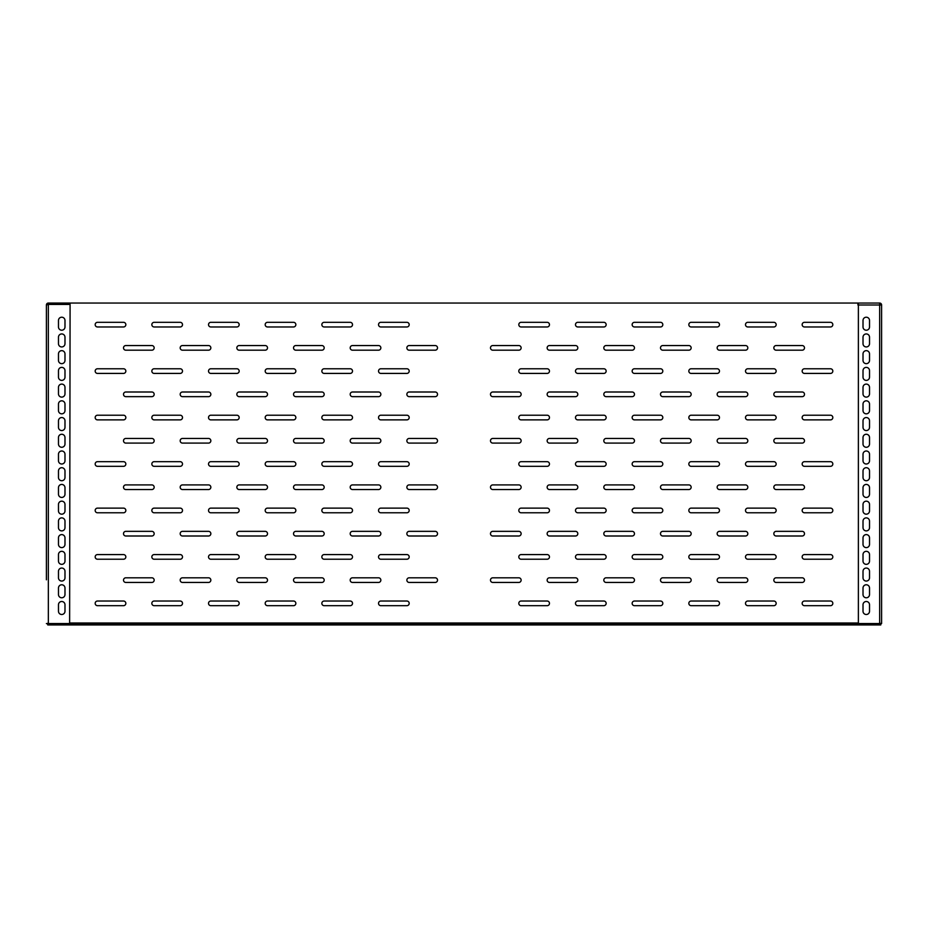 <?xml version="1.0" encoding="UTF-8"?>
<svg xmlns="http://www.w3.org/2000/svg" width="928" height="928" viewBox="0 0 928 928"><rect width="100%" height="100%" fill="white"/><g stroke="black" fill="none" stroke-linecap="round" stroke-linejoin="round"><path stroke-width="1.39" d="M881.6 374.483L881.6 367.987M881.6 397.718L881.6 391.21M881.6 420.941L881.6 414.433M881.6 444.164L881.6 437.656M881.6 467.387L881.6 460.891M881.6 490.622L881.6 484.114M881.6 537.068L881.6 530.561M881.6 513.845L881.6 507.338M46.4 579.803L46.4 304.999L48.349 303.05L69.623 303.05L69.623 304.442L48.349 304.442L48.349 303.05A1.949 1.949 0 0 0 46.4 304.999L46.4 306.855M46.4 537.068L46.4 573.295M409.19 345.552A2.32 2.32 0 0 0 406.87 347.872A2.32 2.32 0 0 0 409.19 350.192L435.197 350.192A2.32 2.32 0 0 0 437.517 347.872A2.32 2.32 0 0 0 435.197 345.552L409.19 345.552M352.512 345.552A2.32 2.32 0 0 0 350.192 347.872A2.32 2.32 0 0 0 352.512 350.192L378.531 350.192A2.32 2.32 0 0 0 380.851 347.872A2.32 2.32 0 0 0 378.531 345.552L352.512 345.552M295.846 345.552A2.32 2.32 0 0 0 293.526 347.872A2.32 2.32 0 0 0 295.846 350.192L321.854 350.192A2.32 2.32 0 0 0 324.185 347.872A2.32 2.32 0 0 0 321.854 345.552L295.846 345.552M239.169 345.552A2.32 2.32 0 0 0 236.849 347.872A2.32 2.32 0 0 0 239.169 350.192L265.188 350.192A2.32 2.32 0 0 0 267.508 347.872A2.32 2.32 0 0 0 265.188 345.552L239.169 345.552M182.503 345.552A2.32 2.32 0 0 0 180.183 347.872A2.32 2.32 0 0 0 182.503 350.192L208.522 350.192A2.32 2.32 0 0 0 210.842 347.872A2.32 2.32 0 0 0 208.522 345.552L182.503 345.552M409.19 391.999A2.32 2.32 0 0 0 406.87 394.319A2.32 2.32 0 0 0 409.19 396.65L435.197 396.65A2.32 2.32 0 0 0 437.517 394.319A2.32 2.32 0 0 0 435.197 391.999L409.19 391.999M352.512 391.999A2.32 2.32 0 0 0 350.192 394.319A2.32 2.32 0 0 0 352.512 396.65L378.531 396.65A2.32 2.32 0 0 0 380.851 394.319A2.32 2.32 0 0 0 378.531 391.999L352.512 391.999M295.846 391.999A2.32 2.32 0 0 0 293.526 394.319A2.32 2.32 0 0 0 295.846 396.65L321.854 396.65A2.32 2.32 0 0 0 324.185 394.319A2.32 2.32 0 0 0 321.854 391.999L295.846 391.999M239.169 391.999A2.32 2.32 0 0 0 236.849 394.319A2.32 2.32 0 0 0 239.169 396.65L265.188 396.65A2.32 2.32 0 0 0 267.508 394.319A2.32 2.32 0 0 0 265.188 391.999L239.169 391.999M182.503 391.999A2.32 2.32 0 0 0 180.183 394.319A2.32 2.32 0 0 0 182.503 396.65L208.522 396.65A2.32 2.32 0 0 0 210.842 394.319A2.32 2.32 0 0 0 208.522 391.999L182.503 391.999M409.19 438.457A2.32 2.32 0 0 0 406.87 440.777A2.32 2.32 0 0 0 409.19 443.097L435.197 443.097A2.32 2.32 0 0 0 437.517 440.777A2.32 2.32 0 0 0 435.197 438.457L409.19 438.457M352.512 438.457A2.32 2.32 0 0 0 350.192 440.777A2.32 2.32 0 0 0 352.512 443.097L378.531 443.097A2.32 2.32 0 0 0 380.851 440.777A2.32 2.32 0 0 0 378.531 438.457L352.512 438.457M295.846 438.457A2.32 2.32 0 0 0 293.526 440.777A2.32 2.32 0 0 0 295.846 443.097L321.854 443.097A2.32 2.32 0 0 0 324.185 440.777A2.32 2.32 0 0 0 321.854 438.457L295.846 438.457M239.169 438.457A2.32 2.32 0 0 0 236.849 440.777A2.32 2.32 0 0 0 239.169 443.097L265.188 443.097A2.32 2.32 0 0 0 267.508 440.777A2.32 2.32 0 0 0 265.188 438.457L239.169 438.457M182.503 438.457A2.32 2.32 0 0 0 180.183 440.777A2.32 2.32 0 0 0 182.503 443.097L208.522 443.097A2.32 2.32 0 0 0 210.842 440.777A2.32 2.32 0 0 0 208.522 438.457L182.503 438.457M409.19 484.903A2.32 2.32 0 0 0 406.87 487.223A2.32 2.32 0 0 0 409.19 489.543L435.197 489.543A2.32 2.32 0 0 0 437.517 487.223A2.32 2.32 0 0 0 435.197 484.903L409.19 484.903M352.512 484.903A2.32 2.32 0 0 0 350.192 487.223A2.32 2.32 0 0 0 352.512 489.543L378.531 489.543A2.32 2.32 0 0 0 380.851 487.223A2.32 2.32 0 0 0 378.531 484.903L352.512 484.903M295.846 484.903A2.32 2.32 0 0 0 293.526 487.223A2.32 2.32 0 0 0 295.846 489.543L321.854 489.543A2.32 2.32 0 0 0 324.185 487.223A2.32 2.32 0 0 0 321.854 484.903L295.846 484.903M239.169 484.903A2.32 2.32 0 0 0 236.849 487.223A2.32 2.32 0 0 0 239.169 489.543L265.188 489.543A2.32 2.32 0 0 0 267.508 487.223A2.32 2.32 0 0 0 265.188 484.903L239.169 484.903M182.503 484.903A2.32 2.32 0 0 0 180.183 487.223A2.32 2.32 0 0 0 182.503 489.543L208.522 489.543A2.32 2.32 0 0 0 210.842 487.223A2.32 2.32 0 0 0 208.522 484.903L182.503 484.903M409.19 531.35A2.32 2.32 0 0 0 406.87 533.681A2.32 2.32 0 0 0 409.19 536.001L435.197 536.001A2.32 2.32 0 0 0 437.517 533.681A2.32 2.32 0 0 0 435.197 531.35L409.19 531.35M352.512 531.35A2.32 2.32 0 0 0 350.192 533.681A2.32 2.32 0 0 0 352.512 536.001L378.531 536.001A2.32 2.32 0 0 0 380.851 533.681A2.32 2.32 0 0 0 378.531 531.35L352.512 531.35M295.846 531.35A2.32 2.32 0 0 0 293.526 533.681A2.32 2.32 0 0 0 295.846 536.001L321.854 536.001A2.32 2.32 0 0 0 324.185 533.681A2.32 2.32 0 0 0 321.854 531.35L295.846 531.35M239.169 531.35A2.32 2.32 0 0 0 236.849 533.681A2.32 2.32 0 0 0 239.169 536.001L265.188 536.001A2.32 2.32 0 0 0 267.508 533.681A2.32 2.32 0 0 0 265.188 531.35L239.169 531.35M182.503 531.35A2.32 2.32 0 0 0 180.183 533.681A2.32 2.32 0 0 0 182.503 536.001L208.522 536.001A2.32 2.32 0 0 0 210.842 533.681A2.32 2.32 0 0 0 208.522 531.35L182.503 531.35M125.837 345.552A2.32 2.32 0 0 0 123.505 347.872A2.32 2.32 0 0 0 125.837 350.192L151.844 350.192A2.32 2.32 0 0 0 154.164 347.872A2.32 2.32 0 0 0 151.844 345.552L125.837 345.552M125.837 391.999A2.32 2.32 0 0 0 123.505 394.319A2.32 2.32 0 0 0 125.837 396.65L151.844 396.65A2.32 2.32 0 0 0 154.164 394.319A2.32 2.32 0 0 0 151.844 391.999L125.837 391.999M125.837 438.457A2.32 2.32 0 0 0 123.505 440.777A2.32 2.32 0 0 0 125.837 443.097L151.844 443.097A2.32 2.32 0 0 0 154.164 440.777A2.32 2.32 0 0 0 151.844 438.457L125.837 438.457M125.837 484.903A2.32 2.32 0 0 0 123.505 487.223A2.32 2.32 0 0 0 125.837 489.543L151.844 489.543A2.32 2.32 0 0 0 154.164 487.223A2.32 2.32 0 0 0 151.844 484.903L125.837 484.903M125.837 531.35A2.32 2.32 0 0 0 123.505 533.681A2.32 2.32 0 0 0 125.837 536.001L151.844 536.001A2.32 2.32 0 0 0 154.164 533.681A2.32 2.32 0 0 0 151.844 531.35L125.837 531.35M409.19 577.808A2.32 2.32 0 0 0 406.87 580.128A2.32 2.32 0 0 0 409.19 582.448L435.197 582.448A2.32 2.32 0 0 0 437.517 580.128A2.32 2.32 0 0 0 435.197 577.808L409.19 577.808M352.512 577.808A2.32 2.32 0 0 0 350.192 580.128A2.32 2.32 0 0 0 352.512 582.448L378.531 582.448A2.32 2.32 0 0 0 380.851 580.128A2.32 2.32 0 0 0 378.531 577.808L352.512 577.808M295.846 577.808A2.32 2.32 0 0 0 293.526 580.128A2.32 2.32 0 0 0 295.846 582.448L321.854 582.448A2.32 2.32 0 0 0 324.185 580.128A2.32 2.32 0 0 0 321.854 577.808L295.846 577.808M239.169 577.808A2.32 2.32 0 0 0 236.849 580.128A2.32 2.32 0 0 0 239.169 582.448L265.188 582.448A2.32 2.32 0 0 0 267.508 580.128A2.32 2.32 0 0 0 265.188 577.808L239.169 577.808M182.503 577.808A2.32 2.32 0 0 0 180.183 580.128A2.32 2.32 0 0 0 182.503 582.448L208.522 582.448A2.32 2.32 0 0 0 210.842 580.128A2.32 2.32 0 0 0 208.522 577.808L182.503 577.808M125.837 577.808A2.32 2.32 0 0 0 123.505 580.128A2.32 2.32 0 0 0 125.837 582.448L151.844 582.448A2.32 2.32 0 0 0 154.164 580.128A2.32 2.32 0 0 0 151.844 577.808L125.837 577.808M378.531 324.649A2.32 2.32 0 0 1 380.851 322.318L406.87 322.318A2.32 2.32 0 0 1 409.19 324.649A2.32 2.32 0 0 1 406.87 326.969L380.851 326.969A2.32 2.32 0 0 1 378.531 324.649M321.854 324.649A2.32 2.32 0 0 1 324.185 322.318L350.192 322.318A2.32 2.32 0 0 1 352.512 324.649A2.32 2.32 0 0 1 350.192 326.969L324.185 326.969A2.32 2.32 0 0 1 321.854 324.649M265.188 324.649A2.32 2.32 0 0 1 267.508 322.318L293.526 322.318A2.32 2.32 0 0 1 295.846 324.649A2.32 2.32 0 0 1 293.526 326.969L267.508 326.969A2.32 2.32 0 0 1 265.188 324.649M208.522 324.649A2.32 2.32 0 0 1 210.842 322.318L236.849 322.318A2.32 2.32 0 0 1 239.169 324.649A2.32 2.32 0 0 1 236.849 326.969L210.842 326.969A2.32 2.32 0 0 1 208.522 324.649M151.844 324.649A2.32 2.32 0 0 1 154.164 322.318L180.183 322.318A2.32 2.32 0 0 1 182.503 324.649A2.32 2.32 0 0 1 180.183 326.969L154.164 326.969A2.32 2.32 0 0 1 151.844 324.649M378.531 371.096A2.32 2.32 0 0 1 380.851 368.776L406.87 368.776A2.32 2.32 0 0 1 409.19 371.096A2.32 2.32 0 0 1 406.87 373.416L380.851 373.416A2.32 2.32 0 0 1 378.531 371.096M321.854 371.096A2.32 2.32 0 0 1 324.185 368.776L350.192 368.776A2.32 2.32 0 0 1 352.512 371.096A2.32 2.32 0 0 1 350.192 373.416L324.185 373.416A2.32 2.32 0 0 1 321.854 371.096M265.188 371.096A2.32 2.32 0 0 1 267.508 368.776L293.526 368.776A2.32 2.32 0 0 1 295.846 371.096A2.32 2.32 0 0 1 293.526 373.416L267.508 373.416A2.32 2.32 0 0 1 265.188 371.096M208.522 371.096A2.32 2.32 0 0 1 210.842 368.776L236.849 368.776A2.32 2.32 0 0 1 239.169 371.096A2.32 2.32 0 0 1 236.849 373.416L210.842 373.416A2.32 2.32 0 0 1 208.522 371.096M151.844 371.096A2.32 2.32 0 0 1 154.164 368.776L180.183 368.776A2.32 2.32 0 0 1 182.503 371.096A2.32 2.32 0 0 1 180.183 373.416L154.164 373.416A2.32 2.32 0 0 1 151.844 371.096M378.531 417.554A2.32 2.32 0 0 1 380.851 415.222L406.87 415.222A2.32 2.32 0 0 1 409.19 417.554A2.32 2.32 0 0 1 406.87 419.874L380.851 419.874A2.32 2.32 0 0 1 378.531 417.554M321.854 417.554A2.32 2.32 0 0 1 324.185 415.222L350.192 415.222A2.32 2.32 0 0 1 352.512 417.554A2.32 2.32 0 0 1 350.192 419.874L324.185 419.874A2.32 2.32 0 0 1 321.854 417.554M265.188 417.554A2.32 2.32 0 0 1 267.508 415.222L293.526 415.222A2.32 2.32 0 0 1 295.846 417.554A2.32 2.32 0 0 1 293.526 419.874L267.508 419.874A2.32 2.32 0 0 1 265.188 417.554M208.522 417.554A2.32 2.32 0 0 1 210.842 415.222L236.849 415.222A2.32 2.32 0 0 1 239.169 417.554A2.32 2.32 0 0 1 236.849 419.874L210.842 419.874A2.32 2.32 0 0 1 208.522 417.554M151.844 417.554A2.32 2.32 0 0 1 154.164 415.222L180.183 415.222A2.32 2.32 0 0 1 182.503 417.554A2.32 2.32 0 0 1 180.183 419.874L154.164 419.874A2.32 2.32 0 0 1 151.844 417.554M378.531 464A2.32 2.32 0 0 1 380.851 461.68L406.87 461.68A2.32 2.32 0 0 1 409.19 464A2.32 2.32 0 0 1 406.87 466.32L380.851 466.32A2.32 2.32 0 0 1 378.531 464M321.854 464A2.32 2.32 0 0 1 324.185 461.68L350.192 461.68A2.32 2.32 0 0 1 352.512 464A2.32 2.32 0 0 1 350.192 466.32L324.185 466.32A2.32 2.32 0 0 1 321.854 464M265.188 464A2.32 2.32 0 0 1 267.508 461.68L293.526 461.68A2.32 2.32 0 0 1 295.846 464A2.32 2.32 0 0 1 293.526 466.32L267.508 466.32A2.32 2.32 0 0 1 265.188 464M208.522 464A2.32 2.32 0 0 1 210.842 461.68L236.849 461.68A2.32 2.32 0 0 1 239.169 464A2.32 2.32 0 0 1 236.849 466.32L210.842 466.32A2.32 2.32 0 0 1 208.522 464M151.844 464A2.32 2.32 0 0 1 154.164 461.68L180.183 461.68A2.32 2.32 0 0 1 182.503 464A2.32 2.32 0 0 1 180.183 466.32L154.164 466.32A2.32 2.32 0 0 1 151.844 464M378.531 510.446A2.32 2.32 0 0 1 380.851 508.126L406.87 508.126A2.32 2.32 0 0 1 409.19 510.446A2.32 2.32 0 0 1 406.87 512.778L380.851 512.778A2.32 2.32 0 0 1 378.531 510.446M321.854 510.446A2.32 2.32 0 0 1 324.185 508.126L350.192 508.126A2.32 2.32 0 0 1 352.512 510.446A2.32 2.32 0 0 1 350.192 512.778L324.185 512.778A2.32 2.32 0 0 1 321.854 510.446M265.188 510.446A2.32 2.32 0 0 1 267.508 508.126L293.526 508.126A2.32 2.32 0 0 1 295.846 510.446A2.32 2.32 0 0 1 293.526 512.778L267.508 512.778A2.32 2.32 0 0 1 265.188 510.446M208.522 510.446A2.32 2.32 0 0 1 210.842 508.126L236.849 508.126A2.32 2.32 0 0 1 239.169 510.446A2.32 2.32 0 0 1 236.849 512.778L210.842 512.778A2.32 2.32 0 0 1 208.522 510.446M151.844 510.446A2.32 2.32 0 0 1 154.164 508.126L180.183 508.126A2.32 2.32 0 0 1 182.503 510.446A2.32 2.32 0 0 1 180.183 512.778L154.164 512.778A2.32 2.32 0 0 1 151.844 510.446M378.531 556.904A2.32 2.32 0 0 1 380.851 554.584L406.87 554.584A2.32 2.32 0 0 1 409.19 556.904A2.32 2.32 0 0 1 406.87 559.224L380.851 559.224A2.32 2.32 0 0 1 378.531 556.904M321.854 556.904A2.32 2.32 0 0 1 324.185 554.584L350.192 554.584A2.32 2.32 0 0 1 352.512 556.904A2.32 2.32 0 0 1 350.192 559.224L324.185 559.224A2.32 2.32 0 0 1 321.854 556.904M265.188 556.904A2.32 2.32 0 0 1 267.508 554.584L293.526 554.584A2.32 2.32 0 0 1 295.846 556.904A2.32 2.32 0 0 1 293.526 559.224L267.508 559.224A2.32 2.32 0 0 1 265.188 556.904M208.522 556.904A2.32 2.32 0 0 1 210.842 554.584L236.849 554.584A2.32 2.32 0 0 1 239.169 556.904A2.32 2.32 0 0 1 236.849 559.224L210.842 559.224A2.32 2.32 0 0 1 208.522 556.904M151.844 556.904A2.32 2.32 0 0 1 154.164 554.584L180.183 554.584A2.32 2.32 0 0 1 182.503 556.904A2.32 2.32 0 0 1 180.183 559.224L154.164 559.224A2.32 2.32 0 0 1 151.844 556.904M95.178 324.649A2.32 2.32 0 0 1 97.498 322.318L123.505 322.318A2.32 2.32 0 0 1 125.837 324.649A2.32 2.32 0 0 1 123.505 326.969L97.498 326.969A2.32 2.32 0 0 1 95.178 324.649M95.178 371.096A2.32 2.32 0 0 1 97.498 368.776L123.505 368.776A2.32 2.32 0 0 1 125.837 371.096A2.32 2.32 0 0 1 123.505 373.416L97.498 373.416A2.32 2.32 0 0 1 95.178 371.096M95.178 417.554A2.32 2.32 0 0 1 97.498 415.222L123.505 415.222A2.32 2.32 0 0 1 125.837 417.554A2.32 2.32 0 0 1 123.505 419.874L97.498 419.874A2.32 2.32 0 0 1 95.178 417.554M95.178 464A2.32 2.32 0 0 1 97.498 461.68L123.505 461.68A2.32 2.32 0 0 1 125.837 464A2.32 2.32 0 0 1 123.505 466.32L97.498 466.32A2.32 2.32 0 0 1 95.178 464M95.178 510.446A2.32 2.32 0 0 1 97.498 508.126L123.505 508.126A2.32 2.32 0 0 1 125.837 510.446A2.32 2.32 0 0 1 123.505 512.778L97.498 512.778A2.32 2.32 0 0 1 95.178 510.446M95.178 556.904A2.32 2.32 0 0 1 97.498 554.584L123.505 554.584A2.32 2.32 0 0 1 125.837 556.904A2.32 2.32 0 0 1 123.505 559.224L97.498 559.224A2.32 2.32 0 0 1 95.178 556.904M378.531 603.351A2.32 2.32 0 0 1 380.851 601.031L406.87 601.031A2.32 2.32 0 0 1 409.19 603.351A2.32 2.32 0 0 1 406.87 605.682L380.851 605.682A2.32 2.32 0 0 1 378.531 603.351M321.854 603.351A2.32 2.32 0 0 1 324.185 601.031L350.192 601.031A2.32 2.32 0 0 1 352.512 603.351A2.32 2.32 0 0 1 350.192 605.682L324.185 605.682A2.32 2.32 0 0 1 321.854 603.351M265.188 603.351A2.32 2.32 0 0 1 267.508 601.031L293.526 601.031A2.32 2.32 0 0 1 295.846 603.351A2.32 2.32 0 0 1 293.526 605.682L267.508 605.682A2.32 2.32 0 0 1 265.188 603.351M208.522 603.351A2.32 2.32 0 0 1 210.842 601.031L236.849 601.031A2.32 2.32 0 0 1 239.169 603.351A2.32 2.32 0 0 1 236.849 605.682L210.842 605.682A2.32 2.32 0 0 1 208.522 603.351M151.844 603.351A2.32 2.32 0 0 1 154.164 601.031L180.183 601.031A2.32 2.32 0 0 1 182.503 603.351A2.32 2.32 0 0 1 180.183 605.682L154.164 605.682A2.32 2.32 0 0 1 151.844 603.351M95.178 603.351A2.32 2.32 0 0 1 97.498 601.031L123.505 601.031A2.32 2.32 0 0 1 125.837 603.351A2.32 2.32 0 0 1 123.505 605.682L97.498 605.682A2.32 2.32 0 0 1 95.178 603.351M490.483 347.872A2.32 2.32 0 0 1 492.803 345.552L518.81 345.552A2.32 2.32 0 0 1 521.13 347.872A2.32 2.32 0 0 1 518.81 350.192L492.803 350.192A2.32 2.32 0 0 1 490.483 347.872M547.149 347.872A2.32 2.32 0 0 1 549.469 345.552L575.488 345.552A2.32 2.32 0 0 1 577.808 347.872A2.32 2.32 0 0 1 575.488 350.192L549.469 350.192A2.32 2.32 0 0 1 547.149 347.872M603.815 347.872A2.32 2.32 0 0 1 606.146 345.552L632.154 345.552A2.32 2.32 0 0 1 634.474 347.872A2.32 2.32 0 0 1 632.154 350.192L606.146 350.192A2.32 2.32 0 0 1 603.815 347.872M660.492 347.872A2.32 2.32 0 0 1 662.812 345.552L688.831 345.552A2.32 2.32 0 0 1 691.151 347.872A2.32 2.32 0 0 1 688.831 350.192L662.812 350.192A2.32 2.32 0 0 1 660.492 347.872M717.158 347.872A2.32 2.32 0 0 1 719.478 345.552L745.497 345.552A2.32 2.32 0 0 1 747.817 347.872A2.32 2.32 0 0 1 745.497 350.192L719.478 350.192A2.32 2.32 0 0 1 717.158 347.872M490.483 394.319A2.32 2.32 0 0 1 492.803 391.999L518.81 391.999A2.32 2.32 0 0 1 521.13 394.319A2.32 2.32 0 0 1 518.81 396.65L492.803 396.65A2.32 2.32 0 0 1 490.483 394.319M547.149 394.319A2.32 2.32 0 0 1 549.469 391.999L575.488 391.999A2.32 2.32 0 0 1 577.808 394.319A2.32 2.32 0 0 1 575.488 396.65L549.469 396.65A2.32 2.32 0 0 1 547.149 394.319M603.815 394.319A2.32 2.32 0 0 1 606.146 391.999L632.154 391.999A2.32 2.32 0 0 1 634.474 394.319A2.32 2.32 0 0 1 632.154 396.65L606.146 396.65A2.32 2.32 0 0 1 603.815 394.319M660.492 394.319A2.32 2.32 0 0 1 662.812 391.999L688.831 391.999A2.32 2.32 0 0 1 691.151 394.319A2.32 2.32 0 0 1 688.831 396.65L662.812 396.65A2.32 2.32 0 0 1 660.492 394.319M717.158 394.319A2.32 2.32 0 0 1 719.478 391.999L745.497 391.999A2.32 2.32 0 0 1 747.817 394.319A2.32 2.32 0 0 1 745.497 396.65L719.478 396.65A2.32 2.32 0 0 1 717.158 394.319M490.483 440.777A2.32 2.32 0 0 1 492.803 438.457L518.81 438.457A2.32 2.32 0 0 1 521.13 440.777A2.32 2.32 0 0 1 518.81 443.097L492.803 443.097A2.32 2.32 0 0 1 490.483 440.777M547.149 440.777A2.32 2.32 0 0 1 549.469 438.457L575.488 438.457A2.32 2.32 0 0 1 577.808 440.777A2.32 2.32 0 0 1 575.488 443.097L549.469 443.097A2.32 2.32 0 0 1 547.149 440.777M603.815 440.777A2.32 2.32 0 0 1 606.146 438.457L632.154 438.457A2.32 2.32 0 0 1 634.474 440.777A2.32 2.32 0 0 1 632.154 443.097L606.146 443.097A2.32 2.32 0 0 1 603.815 440.777M660.492 440.777A2.32 2.32 0 0 1 662.812 438.457L688.831 438.457A2.32 2.32 0 0 1 691.151 440.777A2.32 2.32 0 0 1 688.831 443.097L662.812 443.097A2.32 2.32 0 0 1 660.492 440.777M717.158 440.777A2.32 2.32 0 0 1 719.478 438.457L745.497 438.457A2.32 2.32 0 0 1 747.817 440.777A2.32 2.32 0 0 1 745.497 443.097L719.478 443.097A2.32 2.32 0 0 1 717.158 440.777M490.483 487.223A2.32 2.32 0 0 1 492.803 484.903L518.81 484.903A2.32 2.32 0 0 1 521.13 487.223A2.32 2.32 0 0 1 518.81 489.543L492.803 489.543A2.32 2.32 0 0 1 490.483 487.223M547.149 487.223A2.32 2.32 0 0 1 549.469 484.903L575.488 484.903A2.32 2.32 0 0 1 577.808 487.223A2.32 2.32 0 0 1 575.488 489.543L549.469 489.543A2.32 2.32 0 0 1 547.149 487.223M603.815 487.223A2.32 2.32 0 0 1 606.146 484.903L632.154 484.903A2.32 2.32 0 0 1 634.474 487.223A2.32 2.32 0 0 1 632.154 489.543L606.146 489.543A2.32 2.32 0 0 1 603.815 487.223M660.492 487.223A2.32 2.32 0 0 1 662.812 484.903L688.831 484.903A2.32 2.32 0 0 1 691.151 487.223A2.32 2.32 0 0 1 688.831 489.543L662.812 489.543A2.32 2.32 0 0 1 660.492 487.223M717.158 487.223A2.32 2.32 0 0 1 719.478 484.903L745.497 484.903A2.32 2.32 0 0 1 747.817 487.223A2.32 2.32 0 0 1 745.497 489.543L719.478 489.543A2.32 2.32 0 0 1 717.158 487.223M490.483 533.681A2.32 2.32 0 0 1 492.803 531.35L518.81 531.35A2.32 2.32 0 0 1 521.13 533.681A2.32 2.32 0 0 1 518.81 536.001L492.803 536.001A2.32 2.32 0 0 1 490.483 533.681M547.149 533.681A2.32 2.32 0 0 1 549.469 531.35L575.488 531.35A2.32 2.32 0 0 1 577.808 533.681A2.32 2.32 0 0 1 575.488 536.001L549.469 536.001A2.32 2.32 0 0 1 547.149 533.681M603.815 533.681A2.32 2.32 0 0 1 606.146 531.35L632.154 531.35A2.32 2.32 0 0 1 634.474 533.681A2.32 2.32 0 0 1 632.154 536.001L606.146 536.001A2.32 2.32 0 0 1 603.815 533.681M660.492 533.681A2.32 2.32 0 0 1 662.812 531.35L688.831 531.35A2.32 2.32 0 0 1 691.151 533.681A2.32 2.32 0 0 1 688.831 536.001L662.812 536.001A2.32 2.32 0 0 1 660.492 533.681M717.158 533.681A2.32 2.32 0 0 1 719.478 531.35L745.497 531.35A2.32 2.32 0 0 1 747.817 533.681A2.32 2.32 0 0 1 745.497 536.001L719.478 536.001A2.32 2.32 0 0 1 717.158 533.681M773.836 347.872A2.32 2.32 0 0 1 776.156 345.552L802.163 345.552A2.32 2.32 0 0 1 804.495 347.872A2.32 2.32 0 0 1 802.163 350.192L776.156 350.192A2.32 2.32 0 0 1 773.836 347.872M773.836 394.319A2.32 2.32 0 0 1 776.156 391.999L802.163 391.999A2.32 2.32 0 0 1 804.495 394.319A2.32 2.32 0 0 1 802.163 396.65L776.156 396.65A2.32 2.32 0 0 1 773.836 394.319M773.836 440.777A2.32 2.32 0 0 1 776.156 438.457L802.163 438.457A2.32 2.32 0 0 1 804.495 440.777A2.32 2.32 0 0 1 802.163 443.097L776.156 443.097A2.32 2.32 0 0 1 773.836 440.777M773.836 487.223A2.32 2.32 0 0 1 776.156 484.903L802.163 484.903A2.32 2.32 0 0 1 804.495 487.223A2.32 2.32 0 0 1 802.163 489.543L776.156 489.543A2.32 2.32 0 0 1 773.836 487.223M773.836 533.681A2.32 2.32 0 0 1 776.156 531.35L802.163 531.35A2.32 2.32 0 0 1 804.495 533.681A2.32 2.32 0 0 1 802.163 536.001L776.156 536.001A2.32 2.32 0 0 1 773.836 533.681M490.483 580.128A2.32 2.32 0 0 1 492.803 577.808L518.81 577.808A2.32 2.32 0 0 1 521.13 580.128A2.32 2.32 0 0 1 518.81 582.448L492.803 582.448A2.32 2.32 0 0 1 490.483 580.128M547.149 580.128A2.32 2.32 0 0 1 549.469 577.808L575.488 577.808A2.32 2.32 0 0 1 577.808 580.128A2.32 2.32 0 0 1 575.488 582.448L549.469 582.448A2.32 2.32 0 0 1 547.149 580.128M603.815 580.128A2.32 2.32 0 0 1 606.146 577.808L632.154 577.808A2.32 2.32 0 0 1 634.474 580.128A2.32 2.32 0 0 1 632.154 582.448L606.146 582.448A2.32 2.32 0 0 1 603.815 580.128M660.492 580.128A2.32 2.32 0 0 1 662.812 577.808L688.831 577.808A2.32 2.32 0 0 1 691.151 580.128A2.32 2.32 0 0 1 688.831 582.448L662.812 582.448A2.32 2.32 0 0 1 660.492 580.128M717.158 580.128A2.32 2.32 0 0 1 719.478 577.808L745.497 577.808A2.32 2.32 0 0 1 747.817 580.128A2.32 2.32 0 0 1 745.497 582.448L719.478 582.448A2.32 2.32 0 0 1 717.158 580.128M773.836 580.128A2.32 2.32 0 0 1 776.156 577.808L802.163 577.808A2.32 2.32 0 0 1 804.495 580.128A2.32 2.32 0 0 1 802.163 582.448L776.156 582.448A2.32 2.32 0 0 1 773.836 580.128M577.808 322.318A2.32 2.32 0 0 0 575.488 324.649A2.32 2.32 0 0 0 577.808 326.969L603.815 326.969A2.32 2.32 0 0 0 606.146 324.649A2.32 2.32 0 0 0 603.815 322.318L577.808 322.318M577.808 368.776A2.32 2.32 0 0 0 575.488 371.096A2.32 2.32 0 0 0 577.808 373.416L603.815 373.416A2.32 2.32 0 0 0 606.146 371.096A2.32 2.32 0 0 0 603.815 368.776L577.808 368.776M577.808 415.222A2.32 2.32 0 0 0 575.488 417.554A2.32 2.32 0 0 0 577.808 419.874L603.815 419.874A2.32 2.32 0 0 0 606.146 417.554A2.32 2.32 0 0 0 603.815 415.222L577.808 415.222M577.808 461.68A2.32 2.32 0 0 0 575.488 464A2.32 2.32 0 0 0 577.808 466.32L603.815 466.32A2.32 2.32 0 0 0 606.146 464A2.32 2.32 0 0 0 603.815 461.68L577.808 461.68M577.808 508.126A2.32 2.32 0 0 0 575.488 510.446A2.32 2.32 0 0 0 577.808 512.778L603.815 512.778A2.32 2.32 0 0 0 606.146 510.446A2.32 2.32 0 0 0 603.815 508.126L577.808 508.126M577.808 554.584A2.32 2.32 0 0 0 575.488 556.904A2.32 2.32 0 0 0 577.808 559.224L603.815 559.224A2.32 2.32 0 0 0 606.146 556.904A2.32 2.32 0 0 0 603.815 554.584L577.808 554.584M634.474 322.318A2.32 2.32 0 0 0 632.154 324.649A2.32 2.32 0 0 0 634.474 326.969L660.492 326.969A2.32 2.32 0 0 0 662.812 324.649A2.32 2.32 0 0 0 660.492 322.318L634.474 322.318M634.474 368.776A2.32 2.32 0 0 0 632.154 371.096A2.32 2.32 0 0 0 634.474 373.416L660.492 373.416A2.32 2.32 0 0 0 662.812 371.096A2.32 2.32 0 0 0 660.492 368.776L634.474 368.776M634.474 415.222A2.32 2.32 0 0 0 632.154 417.554A2.32 2.32 0 0 0 634.474 419.874L660.492 419.874A2.32 2.32 0 0 0 662.812 417.554A2.32 2.32 0 0 0 660.492 415.222L634.474 415.222M634.474 461.68A2.32 2.32 0 0 0 632.154 464A2.32 2.32 0 0 0 634.474 466.32L660.492 466.32A2.32 2.32 0 0 0 662.812 464A2.32 2.32 0 0 0 660.492 461.68L634.474 461.68M634.474 508.126A2.32 2.32 0 0 0 632.154 510.446A2.32 2.32 0 0 0 634.474 512.778L660.492 512.778A2.32 2.32 0 0 0 662.812 510.446A2.32 2.32 0 0 0 660.492 508.126L634.474 508.126M634.474 554.584A2.32 2.32 0 0 0 632.154 556.904A2.32 2.32 0 0 0 634.474 559.224L660.492 559.224A2.32 2.32 0 0 0 662.812 556.904A2.32 2.32 0 0 0 660.492 554.584L634.474 554.584M691.151 322.318A2.32 2.32 0 0 0 688.831 324.649A2.32 2.32 0 0 0 691.151 326.969L717.158 326.969A2.32 2.32 0 0 0 719.478 324.649A2.32 2.32 0 0 0 717.158 322.318L691.151 322.318M691.151 368.776A2.32 2.32 0 0 0 688.831 371.096A2.32 2.32 0 0 0 691.151 373.416L717.158 373.416A2.32 2.32 0 0 0 719.478 371.096A2.32 2.32 0 0 0 717.158 368.776L691.151 368.776M691.151 415.222A2.32 2.32 0 0 0 688.831 417.554A2.32 2.32 0 0 0 691.151 419.874L717.158 419.874A2.32 2.32 0 0 0 719.478 417.554A2.32 2.32 0 0 0 717.158 415.222L691.151 415.222M691.151 461.68A2.32 2.32 0 0 0 688.831 464A2.32 2.32 0 0 0 691.151 466.32L717.158 466.32A2.32 2.32 0 0 0 719.478 464A2.32 2.32 0 0 0 717.158 461.68L691.151 461.68M691.151 508.126A2.32 2.32 0 0 0 688.831 510.446A2.32 2.32 0 0 0 691.151 512.778L717.158 512.778A2.32 2.32 0 0 0 719.478 510.446A2.32 2.32 0 0 0 717.158 508.126L691.151 508.126M691.151 554.584A2.32 2.32 0 0 0 688.831 556.904A2.32 2.32 0 0 0 691.151 559.224L717.158 559.224A2.32 2.32 0 0 0 719.478 556.904A2.32 2.32 0 0 0 717.158 554.584L691.151 554.584M747.817 322.318A2.32 2.32 0 0 0 745.497 324.649A2.32 2.32 0 0 0 747.817 326.969L773.836 326.969A2.32 2.32 0 0 0 776.156 324.649A2.32 2.32 0 0 0 773.836 322.318L747.817 322.318M747.817 368.776A2.32 2.32 0 0 0 745.497 371.096A2.32 2.32 0 0 0 747.817 373.416L773.836 373.416A2.32 2.32 0 0 0 776.156 371.096A2.32 2.32 0 0 0 773.836 368.776L747.817 368.776M747.817 415.222A2.32 2.32 0 0 0 745.497 417.554A2.32 2.32 0 0 0 747.817 419.874L773.836 419.874A2.32 2.32 0 0 0 776.156 417.554A2.32 2.32 0 0 0 773.836 415.222L747.817 415.222M747.817 461.68A2.32 2.32 0 0 0 745.497 464A2.32 2.32 0 0 0 747.817 466.32L773.836 466.32A2.32 2.32 0 0 0 776.156 464A2.32 2.32 0 0 0 773.836 461.68L747.817 461.68M747.817 508.126A2.32 2.32 0 0 0 745.497 510.446A2.32 2.32 0 0 0 747.817 512.778L773.836 512.778A2.32 2.32 0 0 0 776.156 510.446A2.32 2.32 0 0 0 773.836 508.126L747.817 508.126M747.817 554.584A2.32 2.32 0 0 0 745.497 556.904A2.32 2.32 0 0 0 747.817 559.224L773.836 559.224A2.32 2.32 0 0 0 776.156 556.904A2.32 2.32 0 0 0 773.836 554.584L747.817 554.584M804.495 322.318A2.32 2.32 0 0 0 802.163 324.649A2.32 2.32 0 0 0 804.495 326.969L830.502 326.969A2.32 2.32 0 0 0 832.822 324.649A2.32 2.32 0 0 0 830.502 322.318L804.495 322.318M804.495 368.776A2.32 2.32 0 0 0 802.163 371.096A2.32 2.32 0 0 0 804.495 373.416L830.502 373.416A2.32 2.32 0 0 0 832.822 371.096A2.32 2.32 0 0 0 830.502 368.776L804.495 368.776M804.495 415.222A2.32 2.32 0 0 0 802.163 417.554A2.32 2.32 0 0 0 804.495 419.874L830.502 419.874A2.32 2.32 0 0 0 832.822 417.554A2.32 2.32 0 0 0 830.502 415.222L804.495 415.222M804.495 461.68A2.32 2.32 0 0 0 802.163 464A2.32 2.32 0 0 0 804.495 466.32L830.502 466.32A2.32 2.32 0 0 0 832.822 464A2.32 2.32 0 0 0 830.502 461.68L804.495 461.68M804.495 508.126A2.32 2.32 0 0 0 802.163 510.446A2.32 2.32 0 0 0 804.495 512.778L830.502 512.778A2.32 2.32 0 0 0 832.822 510.446A2.32 2.32 0 0 0 830.502 508.126L804.495 508.126M804.495 554.584A2.32 2.32 0 0 0 802.163 556.904A2.32 2.32 0 0 0 804.495 559.224L830.502 559.224A2.32 2.32 0 0 0 832.822 556.904A2.32 2.32 0 0 0 830.502 554.584L804.495 554.584M521.13 322.318A2.32 2.32 0 0 0 518.81 324.649A2.32 2.32 0 0 0 521.13 326.969L547.149 326.969A2.32 2.32 0 0 0 549.469 324.649A2.32 2.32 0 0 0 547.149 322.318L521.13 322.318M521.13 368.776A2.32 2.32 0 0 0 518.81 371.096A2.32 2.32 0 0 0 521.13 373.416L547.149 373.416A2.32 2.32 0 0 0 549.469 371.096A2.32 2.32 0 0 0 547.149 368.776L521.13 368.776M521.13 415.222A2.32 2.32 0 0 0 518.81 417.554A2.32 2.32 0 0 0 521.13 419.874L547.149 419.874A2.32 2.32 0 0 0 549.469 417.554A2.32 2.32 0 0 0 547.149 415.222L521.13 415.222M521.13 461.68A2.32 2.32 0 0 0 518.81 464A2.32 2.32 0 0 0 521.13 466.32L547.149 466.32A2.32 2.32 0 0 0 549.469 464A2.32 2.32 0 0 0 547.149 461.68L521.13 461.68M521.13 508.126A2.32 2.32 0 0 0 518.81 510.446A2.32 2.32 0 0 0 521.13 512.778L547.149 512.778A2.32 2.32 0 0 0 549.469 510.446A2.32 2.32 0 0 0 547.149 508.126L521.13 508.126M521.13 554.584A2.32 2.32 0 0 0 518.81 556.904A2.32 2.32 0 0 0 521.13 559.224L547.149 559.224A2.32 2.32 0 0 0 549.469 556.904A2.32 2.32 0 0 0 547.149 554.584L521.13 554.584M521.13 601.031A2.32 2.32 0 0 0 518.81 603.351A2.32 2.32 0 0 0 521.13 605.682L547.149 605.682A2.32 2.32 0 0 0 549.469 603.351A2.32 2.32 0 0 0 547.149 601.031L521.13 601.031M577.808 601.031A2.32 2.32 0 0 0 575.488 603.351A2.32 2.32 0 0 0 577.808 605.682L603.815 605.682A2.32 2.32 0 0 0 606.146 603.351A2.32 2.32 0 0 0 603.815 601.031L577.808 601.031M634.474 601.031A2.32 2.32 0 0 0 632.154 603.351A2.32 2.32 0 0 0 634.474 605.682L660.492 605.682A2.32 2.32 0 0 0 662.812 603.351A2.32 2.32 0 0 0 660.492 601.031L634.474 601.031M691.151 601.031A2.32 2.32 0 0 0 688.831 603.351A2.32 2.32 0 0 0 691.151 605.682L717.158 605.682A2.32 2.32 0 0 0 719.478 603.351A2.32 2.32 0 0 0 717.158 601.031L691.151 601.031M747.817 601.031A2.32 2.32 0 0 0 745.497 603.351A2.32 2.32 0 0 0 747.817 605.682L773.836 605.682A2.32 2.32 0 0 0 776.156 603.351A2.32 2.32 0 0 0 773.836 601.031L747.817 601.031M804.495 601.031A2.32 2.32 0 0 0 802.163 603.351A2.32 2.32 0 0 0 804.495 605.682L830.502 605.682A2.32 2.32 0 0 0 832.822 603.351A2.32 2.32 0 0 0 830.502 601.031L804.495 601.031M869.524 588.027A3.248 3.248 0 0 0 866.276 584.779A3.248 3.248 0 0 0 863.017 588.027A3.248 3.248 0 0 1 866.276 584.779A3.248 3.248 0 0 1 869.524 588.027L869.524 594.535A3.248 3.248 0 0 1 866.276 597.783A3.248 3.248 0 0 1 863.017 594.535L863.017 588.027M64.983 588.027A3.248 3.248 0 0 0 61.724 584.779A3.248 3.248 0 0 0 58.476 588.027A3.248 3.248 0 0 1 61.724 584.779A3.248 3.248 0 0 1 64.983 588.027L64.983 594.535A3.248 3.248 0 0 1 61.724 597.783A3.248 3.248 0 0 1 58.476 594.535L58.476 588.027M869.524 604.743A3.248 3.248 0 0 0 866.276 601.495A3.248 3.248 0 0 0 863.017 604.743A3.248 3.248 0 0 1 866.276 601.495A3.248 3.248 0 0 1 869.524 604.743L869.524 611.25A3.248 3.248 0 0 1 866.276 614.498A3.248 3.248 0 0 1 863.017 611.25L863.017 604.743M879.651 623.546L858.377 623.546L858.377 303.05L879.651 303.05L881.6 304.999L881.6 623.546L879.651 623.546L879.651 303.05A1.949 1.949 0 0 1 881.6 304.999L857.913 304.999M46.4 623.546L69.623 623.546L70.087 304.999M64.983 554.584A3.248 3.248 0 0 0 61.724 551.325A3.248 3.248 0 0 0 58.476 554.584A3.248 3.248 0 0 1 61.724 551.325A3.248 3.248 0 0 1 64.983 554.584L64.983 561.08A3.248 3.248 0 0 1 61.724 564.34A3.248 3.248 0 0 1 58.476 561.08L58.476 554.584M64.983 504.414A3.248 3.248 0 0 0 61.724 501.166A3.248 3.248 0 0 0 58.476 504.414A3.248 3.248 0 0 1 61.724 501.166A3.248 3.248 0 0 1 64.983 504.414L64.983 510.91A3.248 3.248 0 0 1 61.724 514.17A3.248 3.248 0 0 1 58.476 510.91A3.248 3.248 0 0 0 61.724 514.17A3.248 3.248 0 0 0 64.983 510.91M58.476 494.195A3.248 3.248 0 0 0 61.724 497.443A3.248 3.248 0 0 0 64.983 494.195A3.248 3.248 0 0 1 61.724 497.443A3.248 3.248 0 0 1 58.476 494.195L58.476 487.687A3.248 3.248 0 0 1 61.724 484.439A3.248 3.248 0 0 1 64.983 487.687L64.983 494.195M64.983 470.972A3.248 3.248 0 0 0 61.724 467.712A3.248 3.248 0 0 0 58.476 470.972A3.248 3.248 0 0 1 61.724 467.712A3.248 3.248 0 0 1 64.983 470.972L64.983 477.468A3.248 3.248 0 0 1 61.724 480.727A3.248 3.248 0 0 1 58.476 477.468A3.248 3.248 0 0 0 61.724 480.727A3.248 3.248 0 0 0 64.983 477.468M64.983 454.244A3.248 3.248 0 0 0 61.724 450.996A3.248 3.248 0 0 0 58.476 454.244A3.248 3.248 0 0 1 61.724 450.996A3.248 3.248 0 0 1 64.983 454.244L64.983 460.752A3.248 3.248 0 0 1 61.724 464A3.248 3.248 0 0 1 58.476 460.752A3.248 3.248 0 0 0 61.724 464A3.248 3.248 0 0 0 64.983 460.752M64.983 437.517A3.248 3.248 0 0 0 61.724 434.269A3.248 3.248 0 0 0 58.476 437.517A3.248 3.248 0 0 1 61.724 434.269A3.248 3.248 0 0 1 64.983 437.517L64.983 444.025A3.248 3.248 0 0 1 61.724 447.273A3.248 3.248 0 0 1 58.476 444.025A3.248 3.248 0 0 0 61.724 447.273A3.248 3.248 0 0 0 64.983 444.025M64.983 420.802A3.248 3.248 0 0 0 61.724 417.554A3.248 3.248 0 0 0 58.476 420.802A3.248 3.248 0 0 1 61.724 417.554A3.248 3.248 0 0 1 64.983 420.802L64.983 427.298A3.248 3.248 0 0 1 61.724 430.557A3.248 3.248 0 0 1 58.476 427.298A3.248 3.248 0 0 0 61.724 430.557A3.248 3.248 0 0 0 64.983 427.298M64.983 404.074A3.248 3.248 0 0 0 61.724 400.826A3.248 3.248 0 0 0 58.476 404.074A3.248 3.248 0 0 1 61.724 400.826A3.248 3.248 0 0 1 64.983 404.074L64.983 410.582A3.248 3.248 0 0 1 61.724 413.83A3.248 3.248 0 0 1 58.476 410.582A3.248 3.248 0 0 0 61.724 413.83A3.248 3.248 0 0 0 64.983 410.582M58.476 393.855A3.248 3.248 0 0 0 61.724 397.114A3.248 3.248 0 0 0 64.983 393.855A3.248 3.248 0 0 1 61.724 397.114A3.248 3.248 0 0 1 58.476 393.855L58.476 387.359A3.248 3.248 0 0 1 61.724 384.099A3.248 3.248 0 0 1 64.983 387.359L64.983 393.855M64.983 337.189A3.248 3.248 0 0 0 61.724 333.941A3.248 3.248 0 0 0 58.476 337.189A3.248 3.248 0 0 1 61.724 333.941A3.248 3.248 0 0 1 64.983 337.189L64.983 343.685A3.248 3.248 0 0 1 61.724 346.944A3.248 3.248 0 0 1 58.476 343.685L58.476 337.189M869.524 571.3A3.248 3.248 0 0 0 866.276 568.052A3.248 3.248 0 0 0 863.017 571.3A3.248 3.248 0 0 1 866.276 568.052A3.248 3.248 0 0 1 869.524 571.3L869.524 577.808A3.248 3.248 0 0 1 866.276 581.056A3.248 3.248 0 0 1 863.017 577.808L863.017 571.3M869.524 554.584A3.248 3.248 0 0 0 866.276 551.325A3.248 3.248 0 0 0 863.017 554.584A3.248 3.248 0 0 1 866.276 551.325A3.248 3.248 0 0 1 869.524 554.584L869.524 561.08A3.248 3.248 0 0 1 866.276 564.34A3.248 3.248 0 0 1 863.017 561.08A3.248 3.248 0 0 0 866.276 564.34A3.248 3.248 0 0 0 869.524 561.08M869.524 537.857A3.248 3.248 0 0 0 866.276 534.609A3.248 3.248 0 0 0 863.017 537.857A3.248 3.248 0 0 1 866.276 534.609A3.248 3.248 0 0 1 869.524 537.857L869.524 544.365A3.248 3.248 0 0 1 866.276 547.613A3.248 3.248 0 0 1 863.017 544.365L863.017 537.857M869.524 521.13A3.248 3.248 0 0 0 866.276 517.882A3.248 3.248 0 0 0 863.017 521.13A3.248 3.248 0 0 1 866.276 517.882A3.248 3.248 0 0 1 869.524 521.13L869.524 527.638A3.248 3.248 0 0 1 866.276 530.886A3.248 3.248 0 0 1 863.017 527.638L863.017 521.13M869.524 504.414A3.248 3.248 0 0 0 866.276 501.166A3.248 3.248 0 0 0 863.017 504.414A3.248 3.248 0 0 1 866.276 501.166A3.248 3.248 0 0 1 869.524 504.414L869.524 510.91A3.248 3.248 0 0 1 866.276 514.17A3.248 3.248 0 0 1 863.017 510.91L863.017 504.414M869.524 487.687A3.248 3.248 0 0 0 866.276 484.439A3.248 3.248 0 0 0 863.017 487.687A3.248 3.248 0 0 1 866.276 484.439A3.248 3.248 0 0 1 869.524 487.687L869.524 494.195A3.248 3.248 0 0 1 866.276 497.443A3.248 3.248 0 0 1 863.017 494.195L863.017 487.687M869.524 470.972A3.248 3.248 0 0 0 866.276 467.712A3.248 3.248 0 0 0 863.017 470.972A3.248 3.248 0 0 1 866.276 467.712A3.248 3.248 0 0 1 869.524 470.972L869.524 477.468A3.248 3.248 0 0 1 866.276 480.727A3.248 3.248 0 0 1 863.017 477.468A3.248 3.248 0 0 0 866.276 480.727A3.248 3.248 0 0 0 869.524 477.468M869.524 454.244A3.248 3.248 0 0 0 866.276 450.996A3.248 3.248 0 0 0 863.017 454.244A3.248 3.248 0 0 1 866.276 450.996A3.248 3.248 0 0 1 869.524 454.244L869.524 460.752A3.248 3.248 0 0 1 866.276 464A3.248 3.248 0 0 1 863.017 460.752L863.017 454.244M869.524 437.517A3.248 3.248 0 0 0 866.276 434.269A3.248 3.248 0 0 0 863.017 437.517A3.248 3.248 0 0 1 866.276 434.269A3.248 3.248 0 0 1 869.524 437.517L869.524 444.025A3.248 3.248 0 0 1 866.276 447.273A3.248 3.248 0 0 1 863.017 444.025L863.017 437.517M869.524 420.802A3.248 3.248 0 0 0 866.276 417.554A3.248 3.248 0 0 0 863.017 420.802A3.248 3.248 0 0 1 866.276 417.554A3.248 3.248 0 0 1 869.524 420.802L869.524 427.298A3.248 3.248 0 0 1 866.276 430.557A3.248 3.248 0 0 1 863.017 427.298L863.017 420.802M869.524 404.074A3.248 3.248 0 0 0 866.276 400.826A3.248 3.248 0 0 0 863.017 404.074A3.248 3.248 0 0 1 866.276 400.826A3.248 3.248 0 0 1 869.524 404.074L869.524 410.582A3.248 3.248 0 0 1 866.276 413.83A3.248 3.248 0 0 1 863.017 410.582L863.017 404.074M869.524 387.359A3.248 3.248 0 0 0 866.276 384.099A3.248 3.248 0 0 0 863.017 387.359A3.248 3.248 0 0 1 866.276 384.099A3.248 3.248 0 0 1 869.524 387.359L869.524 393.855A3.248 3.248 0 0 1 866.276 397.114A3.248 3.248 0 0 1 863.017 393.855L863.017 387.359M869.524 370.632A3.248 3.248 0 0 0 866.276 367.384A3.248 3.248 0 0 0 863.017 370.632A3.248 3.248 0 0 1 866.276 367.384A3.248 3.248 0 0 1 869.524 370.632L869.524 377.139A3.248 3.248 0 0 1 866.276 380.387A3.248 3.248 0 0 1 863.017 377.139L863.017 370.632M869.524 353.904A3.248 3.248 0 0 0 866.276 350.656A3.248 3.248 0 0 0 863.017 353.904A3.248 3.248 0 0 1 866.276 350.656A3.248 3.248 0 0 1 869.524 353.904L869.524 360.412A3.248 3.248 0 0 1 866.276 363.66A3.248 3.248 0 0 1 863.017 360.412L863.017 353.904M869.524 337.189A3.248 3.248 0 0 0 866.276 333.941A3.248 3.248 0 0 0 863.017 337.189A3.248 3.248 0 0 1 866.276 333.941A3.248 3.248 0 0 1 869.524 337.189L869.524 343.685A3.248 3.248 0 0 1 866.276 346.944A3.248 3.248 0 0 1 863.017 343.685L863.017 337.189M869.524 320.462A3.248 3.248 0 0 0 866.276 317.214A3.248 3.248 0 0 0 863.017 320.462A3.248 3.248 0 0 1 866.276 317.214A3.248 3.248 0 0 1 869.524 320.462L869.524 326.969A3.248 3.248 0 0 1 866.276 330.217A3.248 3.248 0 0 1 863.017 326.969A3.248 3.248 0 0 0 866.276 330.217A3.248 3.248 0 0 0 869.524 326.969M70.087 304.442L70.087 303.05L857.913 303.05L857.913 304.442M46.4 530.561L46.4 513.845M46.4 507.338L46.4 490.622M46.4 484.114L46.4 467.387M46.4 460.891L46.4 444.164M46.4 440.916L46.4 420.941M46.4 414.433L46.4 397.718M46.4 391.21L46.4 374.483M46.4 367.987L46.4 348.012M58.476 320.462A3.248 3.248 0 0 1 61.724 317.214A3.248 3.248 0 0 1 64.983 320.462L64.983 326.969A3.248 3.248 0 0 1 61.724 330.217A3.248 3.248 0 0 1 58.476 326.969L58.476 320.462M58.476 353.904A3.248 3.248 0 0 1 61.724 350.656A3.248 3.248 0 0 1 64.983 353.904L64.983 360.412A3.248 3.248 0 0 1 61.724 363.66A3.248 3.248 0 0 1 58.476 360.412L58.476 353.904M58.476 370.632A3.248 3.248 0 0 1 61.724 367.384A3.248 3.248 0 0 1 64.983 370.632L64.983 377.139A3.248 3.248 0 0 1 61.724 380.387A3.248 3.248 0 0 1 58.476 377.139L58.476 370.632M58.476 410.582L58.476 404.074M58.476 427.298L58.476 420.802M58.476 444.025L58.476 437.517M58.476 460.752L58.476 454.244M58.476 477.468L58.476 470.972M58.476 510.91L58.476 504.414M58.476 521.13A3.248 3.248 0 0 1 61.724 517.882A3.248 3.248 0 0 1 64.983 521.13L64.983 527.638A3.248 3.248 0 0 1 61.724 530.886A3.248 3.248 0 0 1 58.476 527.638L58.476 521.13M58.476 537.857A3.248 3.248 0 0 1 61.724 534.609A3.248 3.248 0 0 1 64.983 537.857L64.983 544.365A3.248 3.248 0 0 1 61.724 547.613A3.248 3.248 0 0 1 58.476 544.365L58.476 537.857M58.476 571.3A3.248 3.248 0 0 1 61.724 568.052A3.248 3.248 0 0 1 64.983 571.3L64.983 577.808A3.248 3.248 0 0 1 61.724 581.056A3.248 3.248 0 0 1 58.476 577.808L58.476 571.3M64.983 611.25A3.248 3.248 0 0 1 61.724 614.498A3.248 3.248 0 0 1 58.476 611.25L58.476 604.743A3.248 3.248 0 0 1 61.724 601.495A3.248 3.248 0 0 1 64.983 604.743L64.983 611.25M48.349 623.546L48.349 304.442L46.4 304.999M863.017 326.969L863.017 320.462M863.017 477.468L863.017 470.972M863.017 561.08L863.017 554.584M881.6 306.855L881.6 304.999M879.651 623.001L880.765 623.558L880.765 624.95L47.792 624.95L47.792 623.558L880.765 623.558M47.792 624.95L47.235 623.558L48.349 623.001M880.208 624.95L880.208 623.558M858.377 623.001L69.623 623.001"/></g></svg>
